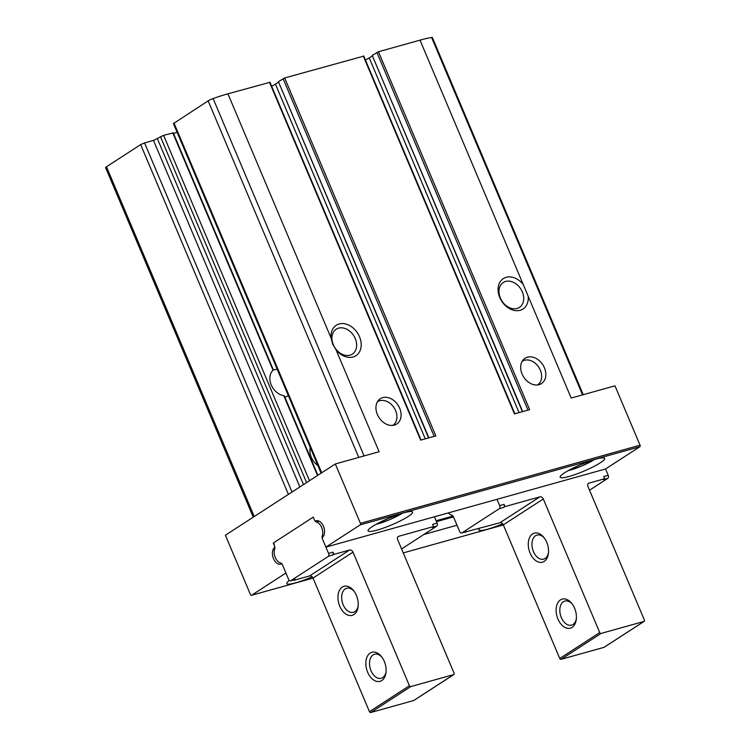 <?xml version="1.0" encoding="UTF-8"?>
<svg xmlns="http://www.w3.org/2000/svg" width="750" height="750" viewBox="0 0 750 750"><rect width="100%" height="100%" fill="white"/><g stroke="black" fill="none" stroke-linecap="round" stroke-linejoin="round"><path stroke-width="1.12" d="M522.084 374.044A15.094 11.372 57.1 0 0 541.462 383.588A15.094 11.372 57.1 0 0 542.794 364.734A15.094 11.372 57.1 0 0 525.047 358.256A15.094 11.372 57.1 0 0 522.084 374.044M538.406 384.825A15.094 11.372 57.1 0 0 538.566 384.591L539.944 382.547A14.072 10.603 57.1 0 0 538.819 367.312A14.072 10.603 57.1 0 0 525.375 360.066A14.072 10.603 57.1 0 0 522.15 361.35M525.375 360.066L522.947 360.487A15.094 11.372 57.1 0 0 522.675 360.534M377.353 414.478A15.094 11.372 57.1 0 0 396.731 424.022A15.094 11.372 57.1 0 0 398.062 405.178A15.094 11.372 57.1 0 0 380.316 398.691A15.094 11.372 57.1 0 0 377.353 414.478M393.675 425.259A15.094 11.372 57.1 0 0 393.834 425.034L395.203 422.991A14.072 10.603 57.1 0 0 394.088 407.756A14.072 10.603 57.1 0 0 380.634 400.509A14.072 10.603 57.1 0 0 377.419 401.784M380.634 400.509L378.206 400.931A15.094 11.372 57.1 0 0 377.934 400.978M522.684 411.619L372.234 55.462L378.459 51.759L420 40.144A56.147 8.456 157.1 0 1 431.597 37.5A4.828 0.731 157.1 0 1 432.384 37.575L583.237 394.697M292.031 492.028L144.553 142.903L140.662 144.609L106.481 166.762A4.828 0.731 157.1 0 0 105.6 167.644L253.247 517.163M144.553 142.903L153.488 140.409L163.594 135.347L172.978 132.966M173.466 133.387L177.141 132.356M269.691 82.397L227.916 93.816A56.147 8.456 157.1 0 0 213.112 98.55A4.828 0.731 157.1 0 0 208.153 100.866L173.428 123.563L321.103 473.184M271.603 86.184A10.866 1.631 157.1 0 0 275.419 84.112L278.363 82.266M428.869 437.831L278.428 81.675L428.597 437.906M278.428 81.675L284.653 77.962L363.497 56.184M365.409 59.972A10.866 1.631 157.1 0 0 369.225 57.9L372.178 56.053M372.234 55.462L522.403 411.694M273.263 543.056L313.238 517.144L314.541 520.237A1.209 0.769 -105.6 0 0 315.591 520.95A9.056 5.794 -105.6 0 1 316.031 520.8A9.056 5.794 -105.6 0 1 323.597 526.613A9.056 5.794 -105.6 0 1 322.509 537.328A1.209 0.769 -105.6 0 0 322.387 538.8L325.894 547.116L360.206 524.869A1.209 0.769 -105.6 0 0 360.413 523.341L335.325 463.969L225.394 535.219L250.472 594.591A1.209 0.769 -105.6 0 0 251.606 595.256L285.919 573.019L282.413 564.712A1.209 0.769 -105.6 0 0 281.363 564A9.056 5.794 -105.6 0 1 280.922 564.15A9.056 5.794 -105.6 0 1 273.356 558.337A9.056 5.794 -105.6 0 1 274.444 547.622A1.209 0.769 -105.6 0 0 274.566 546.15L273.675 542.944M325.894 547.116L605.541 468.975L639.853 446.737A1.209 0.769 -105.6 0 0 640.05 445.209L614.972 385.828L571.191 398.062L420 40.144M331.088 338.053L332.7 344.222L336.084 349.894A18.113 13.641 57.1 0 0 359.728 351.394A18.113 13.641 57.1 0 0 348.6 325.05A18.113 13.641 57.1 0 0 331.088 338.053L227.916 93.816M378.459 51.759L529.65 409.669L514.462 413.916L363.272 55.997M284.653 77.962L435.834 435.881L420.647 440.128L269.466 82.209M335.325 463.969L379.106 451.734L336.084 349.894M528.178 296.222A18.113 13.641 -122.9 0 1 517.566 310.697A18.113 13.641 -122.9 0 1 499.763 297.544A18.113 13.641 -122.9 0 1 503.869 278.269A18.113 13.641 -122.9 0 1 523.172 284.381M333.309 344.719A14.841 11.184 57.1 0 0 352.359 354.103A14.841 11.184 57.1 0 0 353.672 335.569A14.841 11.184 57.1 0 0 336.216 329.194A14.841 11.184 57.1 0 0 333.309 344.719M500.381 298.031A14.841 11.184 57.1 0 0 519.431 307.425A14.841 11.184 57.1 0 0 520.744 288.881A14.841 11.184 57.1 0 0 503.288 282.516A14.841 11.184 57.1 0 0 500.381 298.031M277.284 369.431A14.841 11.184 57.1 0 0 273.113 370.209M284.822 397.013A14.841 11.184 57.1 0 0 288.122 395.738A14.841 11.184 57.1 0 0 288.337 395.597M284.156 396.159L283.772 395.625L284.156 396.159M273.141 370.087L273.066 370.256A14.841 11.184 57.1 0 0 271.238 384.947A14.841 11.184 57.1 0 0 283.772 395.625L317.522 475.509M310.247 447.469A15.094 11.372 57.1 0 0 317.887 465.553M502.641 523.809A24.15 3.637 -22.9 0 1 487.8 529.144A24.15 3.637 -22.9 0 1 478.884 529.903A24.15 3.637 -22.9 0 1 479.484 528.469M312.169 576.788A24.15 3.637 -22.9 0 1 295.716 582.816A24.15 3.637 -22.9 0 1 286.8 583.575A24.15 3.637 -22.9 0 1 289.341 580.434M423.909 534.469L457.013 525.216M569.091 476.456A24.15 3.637 -22.9 0 1 560.166 477.216A24.15 3.637 -22.9 0 1 580.997 464.475A24.15 3.637 -22.9 0 1 604.659 458.428A24.15 3.637 -22.9 0 1 593.034 466.913A24.15 3.637 -22.9 0 1 569.091 476.456M377.006 530.128A24.15 3.637 -22.9 0 1 368.081 530.887A24.15 3.637 -22.9 0 1 388.912 518.147A24.15 3.637 -22.9 0 1 412.575 512.1A24.15 3.637 -22.9 0 1 400.95 520.584A24.15 3.637 -22.9 0 1 377.006 530.128M392.728 425.4A14.072 10.603 57.1 0 0 395.203 422.991M537.459 384.966A14.072 10.603 57.1 0 0 539.944 382.547M383.888 520.369L393.553 516.272M575.972 466.697L585.637 462.6M332.634 555.253A2.419 1.547 -105.6 0 0 333.038 552.188L333.966 554.381L328.163 556.5A2.419 1.547 -105.6 0 0 328.566 553.434L322.434 538.913A3.019 1.931 -105.6 0 1 322.238 536.044A9.056 5.794 -105.6 0 0 316.284 521.953L319.106 521.166M294.731 579.591A2.419 1.547 -105.6 0 0 295.041 579.553A2.419 1.547 -105.6 0 0 295.322 579.431L293.822 579.9M316.284 521.953A3.019 1.931 -105.6 0 1 314.494 520.125L313.706 518.25A1.209 0.769 -105.6 0 0 312.572 517.584L273.928 542.625A1.209 0.769 -105.6 0 0 273.731 544.153L274.519 546.028A3.019 1.931 -105.6 0 1 274.706 548.897A9.056 5.794 -105.6 0 0 280.659 562.997A3.019 1.931 -105.6 0 1 282.459 564.825L288.591 579.347A2.419 1.547 -105.6 0 0 290.569 580.809A2.419 1.547 -105.6 0 0 290.85 580.678L328.163 556.5M414.037 700.294A1.209 0.909 -122.9 0 1 413.691 700.519L370.809 712.5A1.209 0.909 -122.9 0 1 369.45 711.647L313.012 578.053L352.987 552.141A3.019 2.278 -122.9 0 0 349.594 550.012L333.966 554.381M293.991 580.294L309.619 575.925A3.019 2.278 -122.9 0 1 313.012 578.053M401.578 548.934L436.716 526.163A2.419 1.547 -105.6 0 0 437.119 523.106L432.647 524.353L433.575 526.547L398.738 536.287A3.019 2.278 -122.9 0 0 398.259 536.503A3.019 2.278 -122.9 0 0 397.659 539.663L454.097 673.256A1.209 0.909 -122.9 0 1 453.666 674.606L410.784 686.587A1.209 0.909 -122.9 0 1 409.425 685.744L352.987 552.141M437.119 523.106L434.447 516.778M436.716 526.163L432.244 527.419L433.575 526.547M356.428 595.434A15.094 9.666 74.4 0 1 358.097 606.703A15.094 9.666 74.4 0 1 345.028 613.481A15.094 9.666 74.4 0 1 338.916 591.609A15.094 9.666 74.4 0 1 353.606 590.625A15.094 9.666 74.4 0 1 356.428 595.434M384.3 661.406A15.094 9.666 74.4 0 1 385.969 672.684A15.094 9.666 74.4 0 1 372.9 679.462A15.094 9.666 74.4 0 1 366.788 657.581A15.094 9.666 74.4 0 1 381.478 656.606A15.094 9.666 74.4 0 1 384.3 661.406M386.053 671.85A12.478 7.987 74.4 0 1 381.262 678.281A12.478 7.987 74.4 0 1 370.209 668.419A12.478 7.987 74.4 0 1 374.541 654.253A12.478 7.987 74.4 0 1 381.975 657.263M358.181 605.878A12.478 7.987 74.4 0 1 353.391 612.309A12.478 7.987 74.4 0 1 342.338 602.438A12.478 7.987 74.4 0 1 346.678 588.272A12.478 7.987 74.4 0 1 354.113 591.291M496.988 499.303L499.659 505.631L504.122 504.384L505.05 506.578L539.897 496.847A3.019 2.278 57.1 0 1 543.291 498.966L599.728 632.569A1.209 0.909 57.1 0 0 601.087 633.422L643.969 621.441A1.209 0.909 57.1 0 0 644.4 620.091L587.962 486.487A3.019 2.278 57.1 0 1 588.553 483.328A3.019 2.278 57.1 0 1 589.031 483.113L604.669 478.744L603.741 476.55L608.203 475.303A2.419 1.547 74.4 0 1 607.8 478.359L589.528 490.2M604.669 478.744L603.337 479.606L607.8 478.359M504.122 504.384A2.419 1.547 74.4 0 1 503.719 507.441L505.05 506.578M605.541 468.975L608.203 475.303M543.291 498.966L503.316 524.878L559.753 658.481A1.209 0.909 57.1 0 0 561.103 659.325L603.994 647.344A1.209 0.909 57.1 0 0 604.341 647.119M503.316 524.878A3.019 2.278 57.1 0 0 499.922 522.75L464.906 532.097M499.659 505.631A2.419 1.547 74.4 0 1 499.256 508.697L461.944 532.875A2.419 1.547 74.4 0 1 461.663 532.997A2.419 1.547 74.4 0 1 459.684 531.534L453.544 517.022A3.019 1.931 74.4 0 0 451.753 515.194A9.056 5.794 74.4 0 1 448.331 512.897M461.944 532.875L466.406 531.628L465.075 532.491M466.406 531.628A2.419 1.547 74.4 0 1 466.125 531.75A2.419 1.547 74.4 0 1 465.825 531.788M530.072 553.059A15.094 9.666 -105.6 0 0 540.591 562.425A15.094 9.666 -105.6 0 0 548.4 553.538A15.094 9.666 -105.6 0 0 543.9 537.459A15.094 9.666 -105.6 0 0 531.094 535.219A15.094 9.666 -105.6 0 0 530.072 553.059M557.934 619.031A15.094 9.666 -105.6 0 0 568.453 628.397A15.094 9.666 -105.6 0 0 576.262 619.509A15.094 9.666 -105.6 0 0 571.772 603.431A15.094 9.666 -105.6 0 0 558.966 601.191A15.094 9.666 -105.6 0 0 557.934 619.031M572.278 604.087A12.478 7.987 -105.6 0 0 564.844 601.078A12.478 7.987 -105.6 0 0 561.319 617.559A12.478 7.987 -105.6 0 0 571.556 625.116A12.478 7.987 -105.6 0 0 576.356 618.684M544.406 538.116A12.478 7.987 -105.6 0 0 536.972 535.106A12.478 7.987 -105.6 0 0 533.447 551.587A12.478 7.987 -105.6 0 0 543.694 559.134A12.478 7.987 -105.6 0 0 548.484 552.703M288.403 494.372L140.662 144.609M254.231 516.525L106.481 166.762M582.562 394.884L431.597 37.5M364.078 455.934L213.112 98.55M360.413 523.341L640.05 445.209M358.762 457.416L208.153 100.866M321.722 472.781L173.972 123.019M299.878 486.947L153.488 140.409M303.497 484.594L157.387 138.703M306.581 482.597L160.472 136.706M309.478 480.712L163.594 135.347M273.066 370.256L172.753 132.787M360.206 524.869L639.853 446.737M251.606 595.256L313.031 578.1L251.466 595.322M503.344 524.944L403.256 552.909L503.334 524.925M436.5 521.653L453.497 516.909M436.125 520.753L452.972 516.047L436.125 520.753M425.259 438.834L275.419 84.112M434.184 436.341L283.087 78.647M519.066 412.622L369.225 57.9M527.991 410.128L376.903 52.434M402.272 513.263A18.713 2.822 -22.9 0 1 378.141 523.791A18.713 2.822 -22.9 0 1 376.097 524.316M594.356 459.591A18.713 2.822 -22.9 0 1 570.225 470.119A18.713 2.822 -22.9 0 1 568.181 470.644M328.566 553.434L333.038 552.188M290.85 580.678L295.322 579.431M309.619 575.925L349.594 550.012M397.866 536.85L398.738 536.287M413.691 700.519L453.666 674.606M370.809 712.5L410.784 686.587M369.45 711.647L409.425 685.744M322.238 536.044L323.728 535.631M589.031 483.113L588.159 483.684M539.897 496.847L499.922 522.75M499.256 508.697L503.719 507.441M599.728 632.569L559.753 658.481M601.087 633.422L561.103 659.325M643.969 621.441L603.994 647.344M317.887 475.275L284.334 395.859M273.394 369.947L173.194 132.75M421.059 440.006L269.906 82.172M514.875 413.794L363.712 55.959M375.9 524.419L389.353 519.816L402.488 513.197M567.994 470.747L581.438 466.144L594.572 459.525M413.888 700.434L453.863 674.522M290.569 580.809L295.041 579.553M644.156 621.347L604.181 647.259M461.663 532.997L466.125 531.75"/></g></svg>
